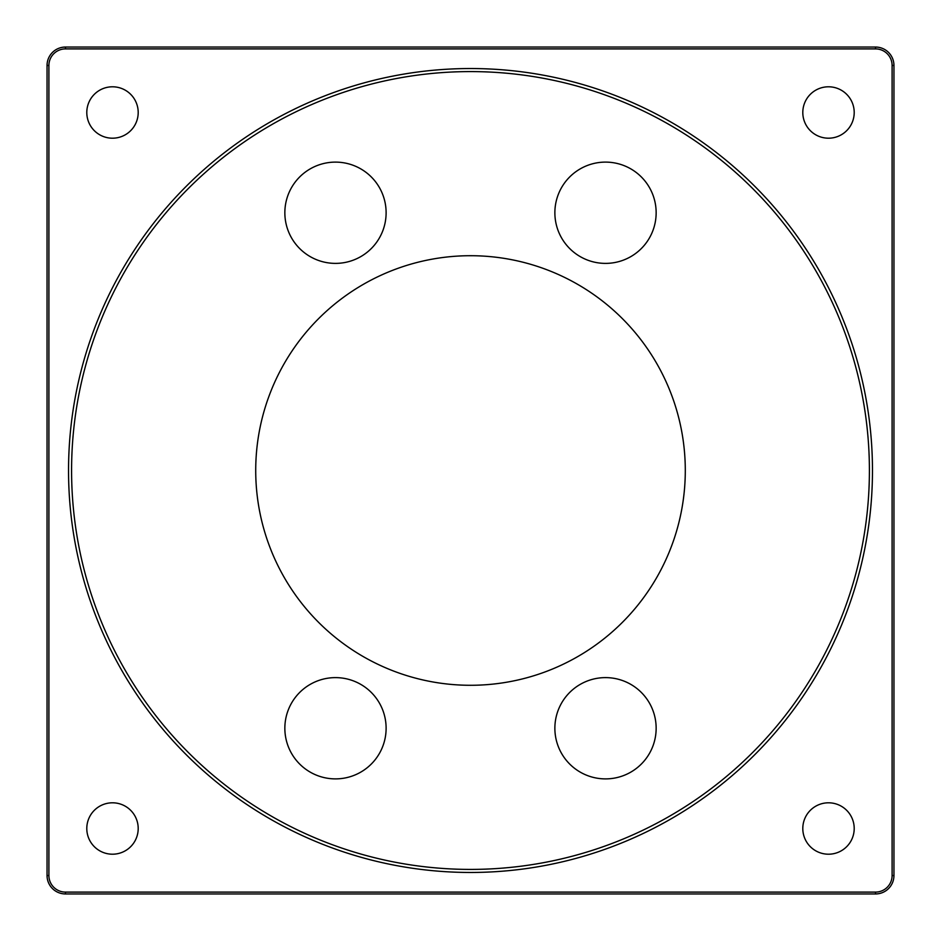 <?xml version="1.0" encoding="UTF-8"?>
<svg xmlns="http://www.w3.org/2000/svg" width="941" height="941" viewBox="0 0 941 941"><rect width="100%" height="100%" fill="white"/><g stroke="black" fill="none" stroke-linecap="round" stroke-linejoin="round"><path stroke-width="1.41" d="M386.116 212.748A50.626 50.626 0 0 1 310.177 256.599A50.626 50.626 0 0 1 310.177 168.898A50.626 50.626 0 0 1 386.116 212.748M656.148 728.252A50.626 50.626 0 0 1 580.197 772.102A50.626 50.626 0 0 1 580.197 684.401A50.626 50.626 0 0 1 656.148 728.252M386.116 728.252A50.626 50.626 0 0 1 310.177 772.102A50.626 50.626 0 0 1 310.177 684.401A50.626 50.626 0 0 1 386.116 728.252M656.148 212.748A50.626 50.626 0 0 1 580.197 256.599A50.626 50.626 0 0 1 580.197 168.898A50.626 50.626 0 0 1 656.148 212.748M65.458 47.05A18.408 18.408 0 0 0 47.05 65.458L47.05 875.542A18.408 18.408 0 0 0 65.458 893.95L875.542 893.95A18.408 18.408 0 0 0 893.95 875.542L893.95 65.458A18.408 18.408 0 0 0 875.542 47.05L65.458 47.05L65.458 48.897L875.542 48.897A16.573 16.573 0 0 1 892.103 65.458L892.103 875.542A16.573 16.573 0 0 1 875.542 892.103L65.458 892.103A16.573 16.573 0 0 1 48.897 875.542L48.897 65.458A16.573 16.573 0 0 1 65.458 48.897M872.472 470.5A401.972 401.972 0 0 0 269.514 122.389A401.972 401.972 0 0 0 269.514 818.611A401.972 401.972 0 0 0 872.472 470.5M138.198 112.497A25.701 25.701 0 0 1 112.497 138.198A25.701 25.701 0 0 1 86.795 112.497A25.701 25.701 0 0 1 112.497 86.795A25.701 25.701 0 0 1 138.198 112.497M854.205 828.503A25.701 25.701 0 0 1 828.503 854.205A25.701 25.701 0 0 1 802.802 828.503A25.701 25.701 0 0 1 828.503 802.802A25.701 25.701 0 0 1 854.205 828.503M138.198 828.503A25.701 25.701 0 0 1 112.497 854.205A25.701 25.701 0 0 1 86.795 828.503A25.701 25.701 0 0 1 112.497 802.802A25.701 25.701 0 0 1 138.198 828.503M854.205 112.497A25.701 25.701 0 0 1 828.503 138.198A25.701 25.701 0 0 1 802.802 112.497A25.701 25.701 0 0 1 828.503 86.795A25.701 25.701 0 0 1 854.205 112.497M869.402 470.5A398.902 398.902 0 0 1 271.043 815.965A398.902 398.902 0 0 1 271.043 125.035A398.902 398.902 0 0 1 869.402 470.5M685.295 470.5A214.795 214.795 0 0 0 363.108 284.488A214.795 214.795 0 0 0 363.108 656.512A214.795 214.795 0 0 0 685.295 470.5M875.542 893.95L875.542 892.103M65.458 892.103L65.458 893.95M893.95 875.542L892.103 875.542M893.95 65.458L892.103 65.458M875.542 47.05L875.542 48.897M47.05 65.458L48.897 65.458M47.05 875.542L48.897 875.542"/></g></svg>
